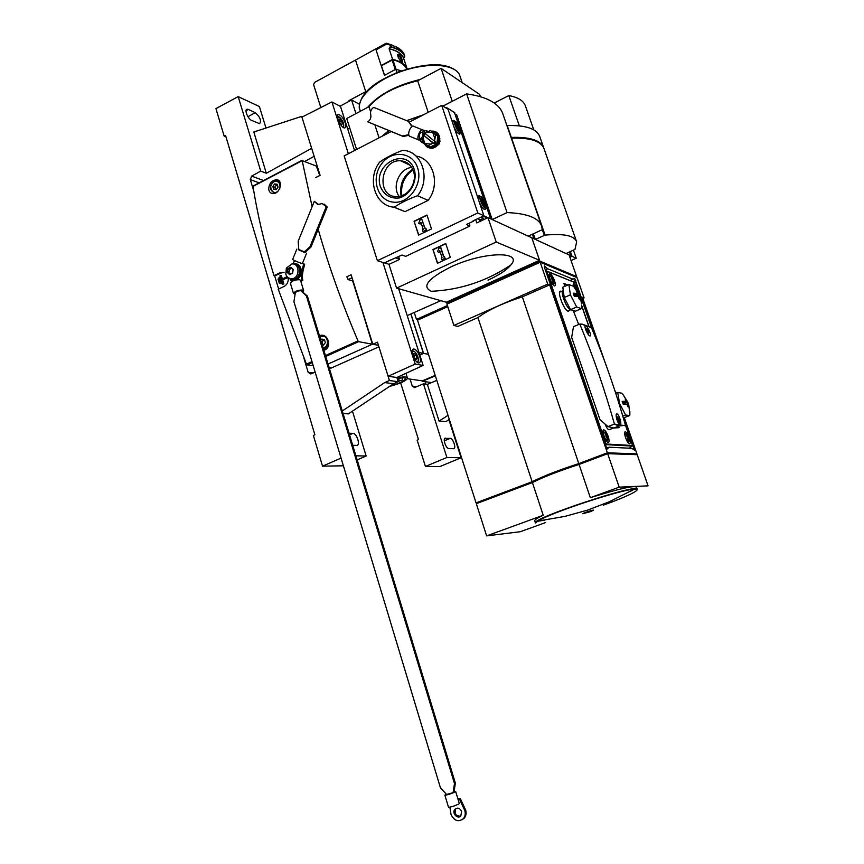 <?xml version="1.0" encoding="UTF-8"?>
<svg xmlns="http://www.w3.org/2000/svg" width="864" height="864" viewBox="0 0 864 864"><rect width="100%" height="100%" fill="white"/><g stroke="black" fill="none" stroke-linecap="round" stroke-linejoin="round"><path stroke-width="1.3" d="M372.643 343.796L352.62 280.865L348.106 279.623L352.048 277.754M312.131 206.712L302.162 160.628L316.883 166.277L319.756 175.511L316.278 166.028M419.764 354.964L423.414 353.376L410.886 314.172M496.228 242.028L539.546 260.291L446.332 302.227L396.565 288.133L496.228 242.028L487.998 217.631L492.048 219.499L456.57 114.502L492.199 219.564L528.217 236.142L542.246 229.694L541.76 226.465C539.179 218.095 527.602 213.473 507.049 212.576L466.603 93.874L442.94 106.132M398.628 256.608L399.535 259.405L388.994 264.384L396.565 288.133M387.353 43.632L386.046 43.265L355.514 60.07L365.936 92.264M400.81 49.896L396.014 46.775C399.967 48.665 402.689 51.138 404.179 54.205L404.816 56.084L403.596 58.19C401.458 53.698 396.63 50.555 389.102 48.74L392.602 59.346C400.118 61.085 404.935 64.163 407.041 68.569L406.534 68.839M403.596 58.19L407.041 68.569M402.581 61.052C400.907 55.62 399.265 53.471 397.678 54.583L398.023 56.894L400.615 61.409C402.214 63.072 402.872 62.953 402.581 61.052M396.9 72.511L395.82 69.228L401.296 70.88M395.82 69.228L384.458 75.352L381.175 65.556L392.602 59.346M355.655 59.983L314.528 82.426L313.61 84.715L320.825 107.568M349.218 101.25L349.013 100.613L349.715 100.991M349.013 100.613L365.731 91.627M539.546 260.291L531.814 237.794L528.314 236.099M456.57 114.502L455.555 115.02M487.998 217.631L476.809 222.923L475.708 219.629M479.164 219.51L479.833 221.497M437.443 263.282L432.961 249.545L445.748 243.54L450.284 257.31L437.443 263.282M383.141 135.702L388.951 130.626M406.75 120.69L422.118 115.506M492.199 219.564L507.049 212.576M466.603 93.874C487.469 96.822 499.619 103.658 503.032 114.394L541.469 225.612M356.605 149.461L346.712 118.508L368.982 106.682C379.242 94.856 395.474 86.227 417.69 80.806L441.104 68.364L452.218 101.261L442.886 106.099M379.069 137.819L374.868 124.859M370.624 111.737L368.982 106.682M381.769 136.426L388.778 130.55M406.631 120.647L423.608 114.728M428.209 112.342L417.69 80.806M480.384 96.638L479.617 94.403L441.104 68.364M488.009 280.141C499.273 275 506.92 269.914 510.97 264.881C523.487 250.711 483.224 251.489 450.403 267.16C427.842 278.651 421.492 286.697 431.352 291.298C460.339 289.904 486.875 281.102 510.97 264.881M401.846 195.696C400.496 184.831 404.233 176.267 413.035 169.981M420.26 79.445C396.155 85.255 378.616 94.565 367.654 107.384M432.961 249.545L437.67 263.174M445.813 243.745L433.253 249.653M440.564 247.46L443.664 256.921L444.463 256.543L445.025 258.26L441.817 259.762L441.256 258.034L442.055 257.666L439.754 250.636L439.02 252.385L437.497 251.694L438.966 248.216L440.845 247.568L443.88 256.813M444.463 256.543L445.025 258.26M441.817 259.762L445.316 258.368M439.02 252.385L439.906 251.089M381.175 65.556L376.034 49.864L387.407 43.61L395.41 46.591M387.407 43.61L387.666 44.388L389.729 44.723L390.344 46.58L389.21 48.676C396.792 50.468 401.62 53.611 403.704 58.126M406.372 68.375L406.631 69.152L406.372 68.375C404.233 64.346 399.74 61.484 392.893 59.767L381.434 65.707L384.577 75.298M407.214 315.598L440.824 300.672M398.855 289.397L399.676 289.019M418.997 352.534L423.414 353.376M329.076 367.502L331.614 367.87M389.254 386.586L400.388 383.076C405.194 380.948 407.527 379.22 407.376 377.892C406.598 376.596 403.142 376.618 397.019 377.957M390.269 385.916C399.557 383.486 404.644 381.002 405.562 378.475L404.114 377.708L397.148 378.4M402.538 379.879L399.373 381.046L402.538 379.879M391.738 384.934L393.239 383.929M477.857 218.614L481.475 220.72M479.725 219.964L481.55 220.687M478.321 218.83L477.727 218.83M479.11 219.456L478.375 219.208M478.451 219.229L479.066 219.413M479.876 219.931L483.451 218.246L480.989 217.123M447.174 108.734L446.656 107.654L445.91 107.957M490.612 218.84L454.453 112.514M480.06 196.106L479.228 195.739C478.116 195.75 477.9 197.165 478.591 199.984M479.401 202.381C481.216 206.539 482.987 208.904 484.704 209.498L485.719 208.364M454.496 120.787L453.686 120.442C452.671 120.452 452.477 121.727 453.092 124.265M453.881 126.608C455.792 130.939 457.639 133.434 459.432 134.071L460.372 132.959M456.397 123.93L458.611 129.2C459.464 129.697 459.637 129.082 459.14 127.364C458.093 124.848 457.186 123.703 456.397 123.93L458.762 127.418L458.892 129.179M459.853 127.786L458.687 125.172C450.565 114.07 460.922 138.65 460.037 128.39L459.853 127.786M481.874 199.292L483.98 204.595C484.888 205.124 485.071 204.455 484.531 202.586C483.527 200.135 482.641 199.033 481.874 199.292L484.153 202.651L484.326 204.541M485.222 202.921L484.272 200.707C476.107 189.086 486.162 214.348 485.449 203.677L485.222 202.921M457.618 128.002L458.762 127.418M456.473 125.485L457.477 124.978M482.911 203.245L484.153 202.651M481.864 200.718L482.868 200.232M382.903 262.451L415.206 364.09L388.13 376.261L377.482 342.187L372.794 344.25L351.108 274.763L346.529 276.912M395.885 257.915L399.427 259.081M315.63 177.606L320.09 175.349L301.936 117.137L331.906 101.952L348.365 153.738M388.13 376.261L396.824 377.503L423.112 365.429L398.639 288.727M354.564 150.52L340.502 106.445L331.906 101.952M372.794 344.25L378.454 345.319M415.206 364.09L423.112 365.429M419.774 356.584C418.111 352.102 416.156 349.564 413.91 348.991C409.633 348.473 414.774 363.15 418.813 362.956C420.552 362.664 420.876 360.536 419.774 356.584M384.404 262.85L389.092 264.341M388.271 261.025L395.269 258.001M345.308 123.088C343.397 118.13 341.172 115.279 338.645 114.534C334.681 114.221 340.967 128.293 344.617 127.948C345.967 127.742 346.194 126.122 345.308 123.088M253.865 191.473L250.301 179.604L251.662 176.105L260.723 171.104L238.194 96.617L215.946 108.583L224.176 136.21L225.558 135.443L314.874 434.797L313.373 435.434L322.531 466.16L341.075 458.114M342.284 410.983L384.739 382.558L393.563 383.724L348.354 413.888L343.04 413.456M384.739 382.558L389.426 380.527L398.196 381.726L393.563 383.724M378.94 346.853L389.426 380.527M398.196 381.726L396.868 377.482M315.144 372.092L310.781 373.993L308.156 372.308L303.966 358.344M378.886 346.842L329.476 368.82M260.723 171.104L266.317 173.254L311.666 148.327L301.698 116.37L302.594 116.802M314.161 156.319L305.057 161.298M301.698 116.37L253.811 132.008L266.317 173.254M357.145 459.886L366.152 456.008L352.447 411.145M322.531 466.16L343.397 465.804M265.972 128.034L259.405 106.542L238.194 96.617M224.176 136.21L226.012 136.955M355.903 455.814L366.152 456.008M352.706 445.284L356.681 445.414C360.752 445.651 356.908 433.296 352.944 433.382L349.034 433.177M248.281 109.436L247.223 109.21C243.983 109.145 247.828 118.951 251.597 120.377L259.589 123.703C261.608 120.787 260.183 117.104 255.301 112.655L248.281 109.436L246.035 110.678M413.694 353.722L414.32 353.441L416.07 355.18L417.031 358.182L416.232 359.467L414.472 357.728L413.51 354.704L414.32 353.441L416.07 355.18L417.031 358.182L416.232 359.467M412.301 351.864L413.564 351.065L414.688 351.648C417.647 354.942 418.781 358.171 418.09 361.336L416.632 361.735M412.387 350.622L413.694 351.097M418.144 361.238L417.604 362.524M415.357 358.916L417.031 358.182M413.791 356.173L416.07 355.18M338.893 119.178L339.725 119.005L341.55 121.09L342.436 123.876L341.507 124.589L339.671 122.504L338.785 119.707L339.725 119.005L341.55 121.09L342.436 123.876L341.528 124.502M337.468 117.234L339.498 117.094C342.619 120.226 344.012 123.347 343.688 126.479L342.619 126.954M337.424 116.251L338.234 116.478M341.312 124.481L342.436 123.876M339.509 122.18L341.55 121.09M268.78 189.637C269.341 192.143 270.799 193.45 273.164 193.568C280.519 193.795 283.446 179.377 276.199 179.712C271.21 180.76 268.736 184.064 268.78 189.637M323.827 350.222C332.132 348.721 328.752 333.504 320.576 335.34M293.587 263.509C302.659 262.3 302.832 279.536 293.738 280.12L288.198 277.733C288.598 281.675 287.258 284.548 284.159 286.394L278.24 289.246L306.428 364.122L307.109 364.856L313.232 365.72M318.19 229.273C328.612 265.853 341.885 303.059 358.009 340.902L358.668 341.658L372.384 344.228L352.966 280.703M253.357 185.954L253.033 186.397C257.429 214.348 264.416 244.112 273.985 275.702L274.687 275.875L278.64 289.051M284.051 272.506L279.882 272.819L273.985 275.702M291.838 273.402L289.602 274.622L287.204 272.398L289.602 274.622L292.615 273.164L293.22 269.46L290.822 267.235L287.809 268.704L287.204 272.398L287.809 268.704L290.822 267.235L293.22 269.46L292.064 273.456M372.384 344.228L328.028 364.046M347.166 276.61L348.106 279.623M303.08 270.594L302.216 276.275M286.427 275.692L285.811 274.212L286.362 268.11L291.848 263.952C299.938 262.872 300.089 278.24 291.978 278.759C289.591 278.921 287.744 277.906 286.427 275.692L285.844 274.288M294.494 264.395C301.838 264.881 300.91 278.737 293.512 279.148L290.844 278.77M292.604 263.941C305.413 261.684 299.074 286.578 288.976 278.219M296.017 263.801C302.972 264.913 302.897 277.7 295.92 279.904M294.635 280.238L291.892 280.044M290.477 273.802L288.598 272.992M289.818 268.812L288.878 273.067M290.12 268.877L291.481 268.456M282.571 272.441L274.687 275.875M286.945 277.625L282.107 279.968L287.572 277.787L286.697 276.858L281.858 279.212L280.66 275.357L281.351 275.53L282.377 278.953M280.66 275.357L280.001 275.681L282.668 284.159L283.889 283.975L282.733 280.13M286.697 276.858L287.572 277.787M282.107 279.968L283.889 283.975M283.338 283.835L282.668 284.159M279.666 277.106L280.346 277.268L282.226 283.522L279.666 277.106L279.007 277.43L280.984 283.694L282.226 283.522M281.642 283.381L280.984 283.694M278.651 278.77L279.32 278.932L280.584 283.154L278.651 278.77L277.992 279.083L279.32 283.327L280.584 283.154M279.99 283.003L279.32 283.327M298.771 249.75L298.166 241.272L314.323 201.301L318.395 204.412L322.153 203.548L326.246 206.669L309.949 246.802L303.998 252.223L298.717 249.89M302.011 274.86L304.657 264.276L302.508 263.239M301.612 272.16L303.664 263.995L304.657 264.276M303.664 263.995L302.4 263.498C301.709 263.79 291.514 259.448 292.702 259.362L296.86 249.08M294.678 260.615L292.939 263.596M305.219 252.223L298.544 249.437M303.998 252.223L305.003 252.515L310.954 247.104L327.218 207.036L324.065 204.023M314.323 201.301L317.488 204.314M326.246 206.669L327.218 207.036M309.949 246.802L310.954 247.104M446.375 794.21L444.852 795.15C447.109 795.064 450.522 793.994 455.09 791.964L455.663 791.489L453.978 791.629M444.852 795.15L448.502 807.224C450.77 807.192 454.194 806.134 458.762 804.038L459.324 803.542L455.663 791.489M295.445 293.166L295.304 292.972C295.855 291.74 297.648 290.974 300.683 290.66L306.364 295.812L454.486 783.562L453.125 792.634L446.537 794.48L440.37 787.568L293.933 301.709L295.315 292.734M300.953 290.531L307.368 296.05L455.35 783.086L453.989 792.148L453.125 792.634M300.607 280.606L302.8 280.292L300.877 268.456M300.802 281.254L302.8 280.292M290.444 279.558L291.46 281.675M301.795 280.033L300.942 274.147M295.164 294.16L293.49 293.501L290.39 283.198C291.784 280.865 294.883 279.698 299.678 279.709L300.51 280.292L303.631 290.574L302.854 291.848M293.49 293.501C294.905 291.2 298.015 290.034 302.81 290.012L303.631 290.574M454.486 783.562L455.35 783.086M306.364 295.812L307.368 296.05M449.896 807.181L450.997 814.406C454.226 820.93 458.363 822.344 463.417 818.64C465.21 816.415 465.674 813.748 464.832 810.626L465.685 810.119L460.285 798.53L457.996 799.168M462.37 819.612L464.27 818.111C466.052 815.897 466.528 813.229 465.685 810.119M464.832 810.626L459.432 799.027L460.285 798.53M461.624 811.501C459.907 808.024 457.693 807.257 454.982 809.201C451.429 812.84 457.607 819.828 460.847 815.821L461.624 811.501M456.235 808.315L455.846 808.693C454.086 813.553 455.62 816.048 460.469 816.199M459.432 799.027L458.06 799.405M278.024 187.067L276.275 189.616L273.661 189.335L272.808 186.494L274.547 183.946L277.16 184.226L278.024 187.067L276.275 189.616L273.661 189.335L272.808 186.494L274.547 183.946L277.16 184.226L278.024 187.067M278.078 191.074C272.376 196.42 267.268 184.972 273.866 181.71C278.392 180.641 280.4 182.779 279.904 188.114M275.011 193.234C269.417 190.404 269.104 186.397 274.082 181.213L276.545 180.63L280.206 182.768M275.789 189.605L275.26 188.665L275.54 189.594M275.26 188.665L275.702 185.976L274.828 187.25L275.26 188.665M277.463 184.799L276.577 184.702L275.702 185.976L277.474 184.842M274.828 187.25L272.808 186.494M276.577 184.702L274.547 183.946M320.695 339.908L321.721 339.109L324.454 339.563L325.361 342.544L323.536 345.071L322.326 345.298M324.475 339.595L321.721 339.109L324.454 339.563L325.361 342.544L323.536 345.071M319.939 337.424L321.008 336.755C327.748 333.461 330.275 346.831 323.082 347.782M319.82 337.025L323.989 335.718M328.644 341.734C328.439 345.33 326.819 347.609 323.773 348.538L323.341 348.613M326.052 349.218L323.708 348.559M323.6 345.017L322.304 343.462L322.758 344.941M322.304 343.462L322.758 340.718L321.851 341.982L322.304 343.462M323.676 339.466L322.758 340.718L324.518 339.671M321.851 341.982L321.289 341.874M473.191 221.324L466.452 224.51L469.94 226.022L405.745 256.338L401.944 255.053L384.307 262.904L377.384 260.701L477.824 212.954L441.688 105.365L448.038 109.264L483.894 215.752L473.04 220.882M483.894 215.752L477.824 212.954M469.94 226.022L469.033 223.29M377.384 260.701L344.164 155.909L391.176 131.544M409.428 122.083L441.688 105.365M439.247 136.22L439.808 138.424M439.625 138.316L439.841 141.026M439.571 140.864L440.078 141.156L439.042 143.532M438.739 143.359L439.258 143.651L438.577 144.774L438.048 144.493M438.35 144.655L436.266 146.351M436.514 146.48L434.214 147.539M402.829 161.104L402.17 161.438M393.779 207.155L405.065 211.637L428.123 200.383C440.737 184.637 433.501 158.576 416.016 156.06M426.956 215.017L414.061 221.238L418.576 235.105L431.514 228.928L426.956 215.017M412.711 169.236C403.272 175.63 399.395 184.529 401.08 195.944M428.123 200.383L417.582 195.718C431.093 178.87 422.086 151.06 403.153 150.358L402.743 150.325C393.703 153.662 386.014 157.583 379.674 162.086C366.509 178.848 375.214 206.291 394.222 207.198L405.065 211.637M381.38 164.128C370.688 178.254 377.438 200.534 393.055 202.122C408.586 204.401 423.295 184.183 417.636 167.994C412.895 151.664 391.219 149.58 381.38 164.128M417.582 195.718C408.488 199.033 400.702 202.867 394.222 207.198M414.32 169.657C406.739 146.362 372.73 163.804 380.376 186.656C384.134 195.102 390.431 198.871 399.254 197.942C410.335 194.972 417.679 181.246 414.32 169.657M418.802 234.997L414.061 221.238M414.374 221.357L427.032 215.244M422.982 231.487L426.514 230.062L425.952 228.323L424.84 228.593L421.729 219.046L420.109 219.823L418.64 223.366L420.174 224.046L420.908 222.275L423.23 229.36L422.42 229.748L422.982 231.487L426.222 229.943L425.65 228.204M421.729 219.046L425.066 228.485M421.07 222.75L420.174 224.046M411.739 167.443C399.481 168.35 391.608 186.527 399.136 196.387M413.446 171.104C411.167 164.927 406.998 161.503 400.928 160.844C380.257 158.641 375.678 197.176 396.695 196.582C407.819 197.165 417.604 182.39 413.446 171.104M431.957 131.36C438.156 132.592 439.949 136.62 437.357 143.446C432.562 148.781 428.339 148.759 424.667 143.392M427.82 145.908L430.121 147.139L436.698 143.802L437.983 136.112L430.402 130.486L435.715 134.838L434.495 141.167L435.391 141.653L435.197 142.819L434.43 142.398L435.035 143.046L433.134 143.057L427.82 145.908L422.539 141.545L423.457 135.086L434.041 143.554M431.536 131.123L433.328 131.123C442.876 131.965 439.495 149.396 430.067 147.992C427.291 147.604 425.39 146.005 424.364 143.219L424.321 143.1M435.834 132.008C443.254 135.356 438.534 149.483 430.445 148.198L427.885 147.377M437.983 136.112L435.715 134.838M425.002 133.391L426.838 132.019L432.788 132.516L434.797 138.553L434.052 140.832L424.796 133.196L430.402 130.486M424.559 134.428L423.781 133.996L424.721 134.201L424.364 135.594M425.498 133.801L424.721 134.201M436.698 143.802L434.419 142.571M430.844 144.094L424.904 143.586L422.906 137.549L423.652 135.292L432.691 142.733L430.844 144.094M419.418 138.013L419.645 138.272C420.682 138.802 421.686 138.035 422.68 135.994L422.615 132.008C420.055 132.322 418.986 134.32 419.418 138.013M428.393 131.296L424.904 130.615L420.466 141.361L424.753 144.169M435.013 147.118C438.372 145.163 439.906 142.204 439.625 138.251M424.267 132.149L423.436 130.27C420.725 127.688 415.876 137.916 418.813 140.011L421.092 139.828M422.626 129.946L414.191 126.533C411.458 123.952 406.62 134.136 409.59 136.242L410.4 136.577M408.791 134.665L402.365 136.015L403.24 136.48L408.953 135.281M411.944 126.673L408.391 121.349L373.669 107.374C371.099 109.145 370.116 111.564 370.721 114.62C371.326 117.677 370.343 120.096 367.783 121.856L402.365 136.015M367.783 121.856L403.24 136.48M412.344 126.436L408.391 121.349M533.412 233.755L535.367 239.425L545.076 235.116C563.933 233.388 574.463 235.634 576.666 241.855L574.981 249.415L566.028 253.541L535.367 239.425M511.272 138.229L511.574 138.175C530.496 137.56 541.35 141.156 544.115 148.964L576.472 241.315M407.236 378.702L422.334 380.862L435.208 375.376M419.796 355.039L423.565 353.398L411.016 314.118M446.332 302.227L447.952 303.394M414.288 312.638L416.47 319.421L447.412 305.543M533.315 233.798L535.237 239.371L531.814 237.794L539.816 261.101L576.644 276.577L569.106 254.956L566.104 253.498M576.644 276.577L575.672 277.009M539.816 261.101L446.58 303.016M506.898 125.593L507.2 125.55C526.144 125.075 537.03 128.844 539.87 136.858L543.618 147.55M511.002 137.452L511.304 137.408C530.237 136.793 541.08 140.4 543.856 148.23L543.866 148.262M494.24 103.01L508.82 95.569C518.216 97.33 523.778 100.883 525.517 106.24L533.79 129.892M519.34 125.831L508.82 95.569M418.262 319.853L416.47 319.421M418.597 319.702L418.338 318.902L447.498 305.824M448.027 303.631L447.757 302.81L539.428 261.608L575.694 277.074M477.187 502.805L476.053 502.87L417.517 320.188L447.768 306.634M547.711 284.094L540.205 262.235L446.947 304.117L453.892 325.447L547.711 284.094L549.666 284.839L607.392 452.812L636.93 453.892L635.472 454.432M540.205 262.235L577.012 277.625L584.075 297.907L582.8 298.447M539.719 262.451L539.428 261.608M549.666 284.839L522.342 296.87C502.988 303.048 488.182 309.949 477.932 317.574L532.148 481.723C543.38 476.064 558.932 470.027 578.783 463.601L607.392 452.812M522.342 296.87L578.783 463.601M604.876 361.854L582.39 297.259L584.075 297.907M614.477 389.416L615.805 393.217M624.316 417.658L636.93 453.892M477.932 317.574L457.823 326.419L453.892 325.447M593.33 332.132L574.711 278.478L572.972 279.18L547.679 268.769L544.352 265.896L544.493 267.505L604.476 440.251L606.193 446.99L607.327 448.945L609.088 447.196L631.8 448.33L634.5 450.176L624.1 420.552M476.053 502.87L532.148 481.723M545.551 522.58L520.268 531.727L486.626 535.885L476.312 503.69L532.418 482.555C543.661 476.906 559.213 470.88 579.074 464.454L607.684 453.665L637.2 454.68L648.054 485.849L619.196 487.166L590.328 497.686C618.592 488.884 633.971 485.352 636.476 487.091L637.2 489.197M477.349 503.302L477.112 502.546L534.071 481.075C546.858 474.8 563.857 468.396 585.047 461.862L608.569 452.995L635.31 453.956L635.548 454.626M608.818 453.708L608.569 452.995M534.254 481.637L534.071 481.075M590.026 511.769L593.536 510.214C594.162 509.382 581.958 513.421 582.844 513.745L590.026 511.769M634.37 489.197L630.083 491.551M544.612 520.182L537.678 521.262M603.245 505.202C628.16 496.282 643.864 488.408 634.262 489.208L637.232 489.294C639.479 482.663 530.496 518.735 535.442 522.968L534.719 520.765C534.535 519.858 537.365 518.022 543.218 515.257L486.626 535.885M532.418 482.555L543.218 515.257M607.684 453.665L619.196 487.166M579.074 464.454L590.328 497.686M545.465 269.752L547.679 268.769M606.625 448.124L609.088 447.196M574.646 278.478L572.972 279.18M423.565 353.398L428.458 354.326M349.747 127.991L347.717 129.071M359.489 104.263L351.572 99.986L340.016 106.196M351.572 99.986L355.946 113.605M511.52 138.186L511.326 137.614C525.755 137.052 535.55 139.18 540.68 143.975M569.722 256.716L570.866 255.863L569.516 251.975M400.669 382.957L418.5 439.636L417.172 440.176L425.434 466.463L446.893 457.488L423.457 383.832L414.612 387.558L412.268 386.1L410.065 379.102M436.806 380.376L427.367 384.372L439.074 421.092L448.006 415.336M439.074 421.092L445.9 421.643L449.323 419.44M427.367 384.372L423.457 383.832M425.434 466.463L440.046 466.517L461.084 457.758L448.902 419.71M425.844 384.167L425.045 381.661M446.893 457.488L461.084 457.758M445.511 438.134L445.446 438.134C442.379 437.897 445.878 448.686 448.826 448.535L453.6 448.697C456.613 448.913 453.157 438.286 450.252 438.372L444.766 438.437M435.337 375.818L422.474 381.294L431.568 382.59M605.642 444.83L606.074 444.01L546.61 271.112L545.918 270.821M629.435 448.211L632.524 445.511L625.352 424.904M569.506 310.262L568.328 311.224C564.127 311.126 556.265 290.066 560.855 291.19L561.449 291.395M567.842 285.012L563.9 283.457L564.883 286.308M588.956 326.354L581.602 305.186M573.275 310.565L578.686 324.497M572.962 285.584L573.577 283.36C574.981 283.964 576.407 286.157 577.865 289.948L578.653 293.501M629.359 437.951C630.526 441.644 630.569 443.588 629.478 443.794C627.059 443.707 622.804 431.136 625.417 431.827C626.702 432.346 628.009 434.387 629.359 437.951M554.558 280.811C555.606 284.116 555.595 285.833 554.526 285.962C551.956 285.898 547.139 273.175 549.936 273.845C551.491 274.493 553.025 276.815 554.558 280.811M608.159 436.352C609.379 440.251 609.379 442.292 608.17 442.498C605.48 442.379 601.052 429.149 603.947 429.905C605.351 430.466 606.755 432.616 608.159 436.352M591.656 328.082L575.975 283.025L546.512 270.94M567.691 285.077L563.954 283.608M588.762 326.268L581.612 305.716M553.716 281.934L553.63 283.943L553.09 283.727L551.675 277.668M552.247 277.679L550.444 276.048L551.707 277.463M552.474 277.927L553.802 281.804L552.474 277.927M550.778 276.361L550.984 276.264C549.515 275.206 549.256 276.275 550.163 279.439C551.837 283.424 553.1 284.926 553.975 283.932L553.597 280.109M607.565 438.264L606.982 440.305L607.068 438.232L605.491 433.976M606.02 433.804L604.206 432.227L605.524 433.76M606.236 434.009L607.64 438.08L606.236 434.009M605.416 434.236L605.988 434.009M575.284 288.166L575.964 287.237L576.968 290.552M575.316 288.274L575.154 287.032M575.759 287.01L574.052 285.455L575.262 286.805M575.154 287.453L575.813 287.161M576.86 289.678L576.05 287.831M628.884 439.776L628.355 441.709L626.897 435.661M627.404 435.532L626.141 434.074L626.962 435.488M627.599 435.726L628.949 439.592L627.599 435.726M589.82 335.912L589.918 335.934C592.229 336.506 587.704 325.922 585.587 325.793C583.362 325.177 587.65 335.459 589.82 335.912M583.988 324.788L591.527 327.769C604.552 359.003 615.859 391.489 625.45 425.25L618.991 426.038L613.85 428.015L619.11 427.68M624.478 425.596L614.444 424.094C604.649 389.426 593.093 356.065 579.798 324.032L582.606 324.238M620.05 424.786C622.339 425.25 619.121 414.083 616.939 413.964C614.639 413.305 617.846 424.645 620.017 424.786L620.05 424.786M605.102 424.084C606.431 427.432 607.716 429.332 608.958 429.786L609.487 429.581M579.798 324.032L573.48 326.7L571.666 337.392L599.962 419.58L607.964 426.589L613.85 428.015M614.444 424.094L607.964 426.589M615.74 424.688L618.991 426.038M588.244 333.202L588.503 331.852L587.347 332.143M586.321 331.171L588.071 330.588L588.319 331.852M586.418 331.376L587.974 330.912M587.304 330.761L587.228 329.141L588.071 330.588M586.775 329.27L585.058 327.402M586.008 330.48L586.494 328.763L587.228 329.141M586.526 330.113L585.878 330.167M588.2 332.662L587.736 331.981M587.79 332.802L586.948 331.344M618.419 420.379L619.315 421.524L619.186 420.185L617.976 420.541M616.885 419.537L618.743 418.921L619.002 420.228M616.961 419.796L618.624 419.148M617.976 419.116L617.911 417.496L618.743 418.921M617.468 417.679L616.734 419.062M617.285 418.748L616.68 418.846M617.069 420.12L618.808 421.524M580.424 298.091L579.463 295.283L576.655 291.47L577.228 293.598L573.21 293.155L574.268 296.212L578.275 296.633L579.431 299.333L579.269 297.011L580.532 298.361L581.515 303.718M579.334 294.991L573.62 286.351L568.901 284.548L570.38 294.851L576.677 306.99L581.386 308.653L581.612 305.975M578.21 293.987L576.126 294.883L577.465 296.449M577.184 293.501L577.876 293.198M574.603 295.056L574.808 295.639L576.18 295.045M579.269 297.011L578.48 297.356M578.794 298.134L579.485 297.832M577.228 293.598L574.679 294.883M581.386 308.653L575.294 311.256L570.542 309.625L564.235 297.518L562.799 287.215L568.901 284.548M568.728 306.148L565.11 299.214M570.91 309.755L570.456 309.679C566.449 308.761 559.58 290.423 563.252 290.488M564.235 297.518L570.38 294.851M570.542 309.625L576.677 306.99M574.808 295.639L576.536 295.196M574.96 296.212L575.186 294.667M573.502 293.89L575.132 294.505M576.126 294.883L579.528 295.564M578.772 295.888L579.172 297.054M625.223 398.995L625.892 401.242L622.188 401.371L623.257 404.438L626.962 404.287L628.042 406.858L627.836 404.428L628.798 405.119L629.834 414.785L629.856 411.491M621.95 393.228L617.738 392.45L619.542 403.38L625.601 415.012L629.748 415.562L629.834 414.785M625.277 398.974L627.739 402.095L628.7 404.914M626.767 401.382L624.672 402.203L626.141 404.255M625.741 400.864L626.422 400.594M625.039 402.43L623.365 402.905L624.726 402.354M627.836 404.428L627.08 404.719M627.361 405.529L628.052 405.259M625.892 401.242L623.495 402.354M629.748 415.562L623.333 417.884M615.73 393.25L617.738 392.45M622.804 416.102L625.601 415.012M623.668 402.97L624.629 404.309M624.024 404.363L623.851 402.214M622.372 401.825L623.797 402.062M624.672 402.203L627.761 402.278M627.005 402.581L627.674 404.492M533.93 238.766L532.364 234.23M569.905 257.256L572.044 256.306L576.234 258.228L571.05 260.539M576.234 258.228L573.437 250.214M570.391 251.575L572.044 256.306M449.831 67.338C428.911 57.726 373.712 76.388 362.815 96.725M462.197 82.62L459.961 76.064C456.743 64.508 430.261 61.636 402.937 70.87C375.559 79.952 355.86 98.28 359.845 109.555L360.385 111.24M396.014 46.775L389.567 44.561M404.212 54.259C402.041 49.766 397.213 46.591 389.729 44.723M404.816 56.084C402.646 51.602 397.818 48.427 390.344 46.58M404.762 56.398C402.602 51.916 397.786 48.751 390.301 46.904M392.893 59.767L396.036 69.282M392.083 59.918L395.258 69.53M397.678 54.572L397.656 54.972C400.194 56.678 401.436 59.065 401.371 62.165M483.127 216.108L487.242 217.998M483.775 215.806L487.879 217.696M446.882 107.86L454.777 112.72M457.553 123.466C447.973 112.72 462.067 142.549 460.264 129.211L460.037 128.39M455.825 121.5L452.898 120.938M483.214 199.001C473.429 187.607 487.274 218.365 485.665 204.444L485.622 204.304M481.496 196.938L478.386 196.236M251.662 176.105L263.509 180.533M308.156 372.308L313.178 372.967M250.301 179.604L259.103 182.855M255.301 112.655L247.957 116.705M352.944 433.382L349.52 434.808M358.009 340.902L325.447 355.558M311.99 361.616L306.428 364.122M302.162 160.628L253.033 186.397M358.668 341.658L325.728 356.476M312.26 362.534L307.109 364.856M290.239 274.277L289.084 273.974M288.997 271.912L287.464 271.501M289.31 270.032L287.777 269.622M291.352 268.045L290.12 267.721M279.882 272.819L280.584 273.002M304.906 251.219L305.91 251.51M301.763 291.524L302.767 291.762M453.2 791.089L454.064 790.614M544.298 235.343L542.236 229.349M545.076 235.116L511.574 138.175M511.304 137.408L507.2 125.55M634.262 489.208L634.262 489.208C621.421 489.38 548.921 513.389 538.013 521.046L564.84 516.413L587.531 510.138L609.638 501.617L634.262 489.208M632.75 448.988L634.316 448.394M572.929 281.664L575.834 280.39M569.354 255.668L570.683 256.284M569.149 255.064L570.866 255.863M412.268 386.1L416.75 386.694M450.252 438.372L444.269 440.78M605.902 444.625L632.362 446.094M606.074 444.01L632.524 445.511M546.61 271.112L575.975 283.025M553.057 279.655L553.392 280.508M554.029 283.349L552.895 284.677M551.707 278.932L552.56 278.554M549.202 276.178L550.249 275.789M552.755 279.785L553.187 280.897M553.694 284.364L553.025 284.839M552.118 280.066L553.122 279.623M607.781 439.733L607.694 440.381C606.852 441.428 605.664 440.046 604.12 436.255C603.05 432.378 603.374 431.158 605.081 432.594L603.666 431.816L603.061 432.313M606.712 437.854L607.349 437.605M605.48 434.938L606.323 434.624M607.23 441.072L606.463 441.072M606.182 436.979L607.198 436.59M605.804 436.082L606.884 435.672M573.318 285.898L574.495 285.617M576.482 288.889L576.796 289.71M572.94 285.466L573.869 285.206M576.18 289.019L576.526 289.894M575.964 289.116L576.58 288.846M629.046 441.288L628.97 441.828C628.214 442.735 627.113 441.418 625.676 437.864C624.65 434.246 624.899 433.058 626.422 434.311L627.901 436.136M628.096 439.366L628.668 439.15M626.94 436.59L627.685 436.309M624.661 433.998L625.698 433.739M628.679 442.206L627.955 442.498M627.599 438.523L628.506 438.178M627.242 437.67L628.204 437.303M590.177 326.959L580.846 323.978M586.516 330.08L587.196 329.8M617.209 418.414L617.879 418.154M576.428 296.309L577.184 295.974M624.262 403.65L625.644 403.11M459.518 74.909C458.644 72.112 455.144 69.412 449.042 66.809L442.519 65.318C428.263 64.638 413.23 66.96 397.44 72.295L379.339 81.313C370.721 87.534 365.072 92.74 362.394 96.93C359.316 103.313 358.474 107.525 359.845 109.555M392.861 45.349L386.435 43.232M405.94 373.313L407.376 377.892M397.213 378.378L397.494 379.253M398.455 378.13L399.373 381.046M402.008 377.665L402.743 379.987M446.828 107.762L454.55 112.514M452.952 120.82L453.686 120.442M478.462 196.106L479.228 195.739M459.184 134.017C460.523 134.147 460.879 132.538 460.264 129.211M485.449 203.677L485.665 204.444C486.238 208.019 485.838 209.682 484.456 209.444M337.77 115.009L338.645 114.534M412.884 349.434L413.91 348.991M247.223 109.21L246.38 109.674M418.09 361.336L417.82 362.243M302.206 160.24L253.228 185.933M276.232 179.712L278.91 180.738M291.978 278.759L293.512 279.148M293.738 280.12L294.343 280.282M290.639 268.974L289.105 268.564M293.09 269.201L292.453 269.039M306.601 253.141L302.4 263.498M463.417 818.64L464.27 818.111M454.982 809.201L455.846 808.693M279.202 181.634L279.817 181.872M323.773 348.538L326.354 348.98M410.108 165.305L400.928 160.844M409.59 136.242L418.813 140.011M535.442 522.968L538.013 521.046M570.067 280.508L574.711 278.478M445.446 438.134L444.809 438.383M603.947 429.905L603.353 430.132M549.936 273.845L549.374 274.093M560.855 291.19L559.937 291.589M552.625 278.132L551.664 276.934M606.625 441.288L607.694 440.381L607.37 436.18M607.327 436.05L605.081 432.594M577.422 291.265L577.098 289.559M576.04 287.334L575.251 286.351M628.052 442.627L628.97 441.828L628.765 438.124M613.645 427.982L608.958 429.786M588.503 331.852L588.492 334.789M618.041 417.658L616.162 415.951M619.229 420.368L618.948 423.911M562.658 290.866L559.678 292.172M570.715 309.744L567.734 311.018M627.664 401.922L622.609 393.973"/></g></svg>
